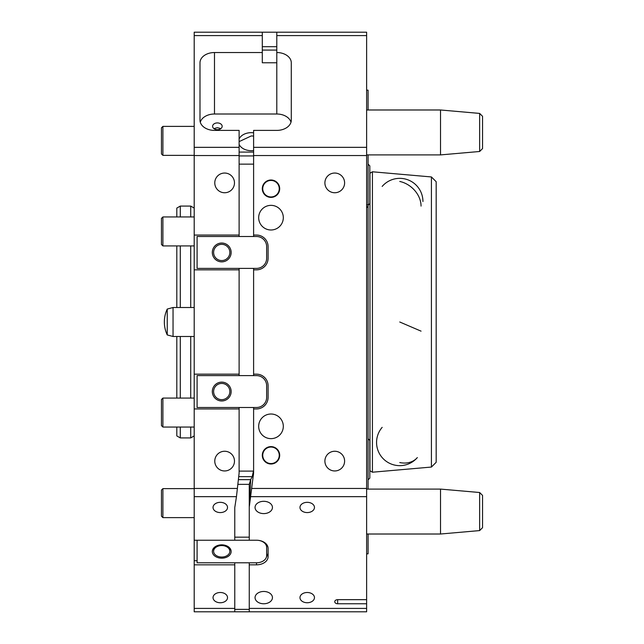 <?xml version="1.0" encoding="UTF-8"?>
<svg xmlns="http://www.w3.org/2000/svg" width="644" height="644" viewBox="0 0 644 644"><rect width="100%" height="100%" fill="white"/><g stroke="black" fill="none" stroke-linecap="round" stroke-linejoin="round"><path stroke-width="0.97" d="M217.382 129.685A4.782 3.381 0 0 0 222.164 126.305A4.782 3.381 0 0 0 217.382 122.924A4.782 3.381 0 0 0 212.601 126.305A4.782 3.381 0 0 0 217.382 129.685M213.856 128.591L217.382 127.689L220.908 128.591M239.117 144.361A12.751 9.016 0 0 0 251.289 150.688A12.751 9.016 0 0 0 253.607 150.535M253.607 132.801A12.751 9.016 0 0 0 251.289 132.656A12.751 9.016 0 0 0 239.117 138.983M239.117 141.616L251.289 135.94L253.607 136.069M263.75 513.598A8.694 6.15 180 0 0 272.444 507.456A8.694 6.15 180 0 0 263.75 501.306A8.694 6.15 180 0 0 255.056 507.456A8.694 6.15 180 0 0 263.75 513.598M263.75 603.766A8.694 6.15 180 0 0 272.444 597.616A8.694 6.15 180 0 0 263.75 591.466A8.694 6.15 180 0 0 255.056 597.616A8.694 6.15 180 0 0 263.75 603.766M220.28 512.576A7.245 5.12 180 0 0 227.525 507.456A7.245 5.12 180 0 0 220.28 502.328A7.245 5.12 180 0 0 213.035 507.456A7.245 5.12 180 0 0 220.28 512.576M307.22 602.744A7.245 5.12 180 0 0 314.465 597.616A7.245 5.12 180 0 0 307.22 592.496A7.245 5.12 180 0 0 299.975 597.616A7.245 5.12 180 0 0 307.22 602.744M307.22 512.576A7.245 5.12 180 0 0 314.465 507.456A7.245 5.12 180 0 0 307.22 502.328A7.245 5.12 180 0 0 299.975 507.456A7.245 5.12 180 0 0 307.22 512.576M220.28 602.744A7.245 5.12 180 0 0 227.525 597.616A7.245 5.12 180 0 0 220.28 592.496A7.245 5.12 180 0 0 213.035 597.616A7.245 5.12 180 0 0 220.28 602.744M344.604 461.104A9.853 9.853 0 0 0 334.751 451.251A9.853 9.853 0 0 0 324.898 461.104A9.853 9.853 0 0 0 334.751 470.957A9.853 9.853 0 0 0 344.604 461.104M344.604 182.896A9.853 9.853 0 0 0 334.751 173.043A9.853 9.853 0 0 0 324.898 182.896A9.853 9.853 0 0 0 334.751 192.749A9.853 9.853 0 0 0 344.604 182.896M234.48 182.896A9.853 9.853 0 0 0 224.627 173.043A9.853 9.853 0 0 0 214.774 182.896A9.853 9.853 0 0 0 224.627 192.749A9.853 9.853 0 0 0 234.48 182.896M234.48 461.104A9.853 9.853 0 0 0 224.627 451.251A9.853 9.853 0 0 0 214.774 461.104A9.853 9.853 0 0 0 224.627 470.957A9.853 9.853 0 0 0 234.48 461.104M279.689 455.308A8.694 8.694 0 0 0 270.995 446.614A8.694 8.694 0 0 0 262.301 455.308A8.694 8.694 0 0 0 270.995 464.002A8.694 8.694 0 0 0 279.689 455.308M279.255 455.308A8.259 8.259 0 0 0 270.995 447.049A8.259 8.259 0 0 0 262.736 455.308A8.259 8.259 0 0 0 270.995 463.567A8.259 8.259 0 0 0 279.255 455.308M279.689 188.692A8.694 8.694 0 0 0 270.995 179.998A8.694 8.694 0 0 0 262.301 188.692A8.694 8.694 0 0 0 270.995 197.386A8.694 8.694 0 0 0 279.689 188.692M279.255 188.692A8.259 8.259 0 0 0 270.995 180.433A8.259 8.259 0 0 0 262.736 188.692A8.259 8.259 0 0 0 270.995 196.951A8.259 8.259 0 0 0 279.255 188.692M283.312 217.672A12.317 12.317 0 0 0 270.995 205.356A12.317 12.317 0 0 0 258.679 217.672A12.317 12.317 0 0 0 270.995 229.989A12.317 12.317 0 0 0 283.312 217.672M283.312 426.328A12.317 12.317 0 0 0 270.995 414.012A12.317 12.317 0 0 0 258.679 426.328A12.317 12.317 0 0 0 270.995 438.644A12.317 12.317 0 0 0 283.312 426.328M194.198 155.534L239.117 155.534L239.117 235.06L194.198 235.06L194.198 32.2L276.791 32.2L276.791 52.534A14.49 10.248 0 0 1 291.281 62.774L291.281 120.154L291.281 62.774M249.381 506.256L249.268 484.36L250.717 479.522L249.381 506.256L253.607 473.034L253.607 408.94L256.505 408.94A11.592 11.592 0 0 0 268.097 397.348L268.097 385.756A11.592 11.592 0 0 0 256.505 374.164L253.607 374.164L253.607 269.836L256.505 269.836A11.592 11.592 0 0 0 268.097 258.244L268.097 246.652A11.592 11.592 0 0 0 256.505 235.06L253.607 235.06L253.607 130.402L276.791 130.402A14.49 10.248 0 0 0 291.281 120.154M256.505 564.828A11.592 8.195 180 0 0 268.097 556.633L268.097 548.438A11.592 8.195 180 0 0 256.505 540.236A10.143 7.173 0 0 1 266.648 547.408L266.648 555.611A10.143 7.173 0 0 1 256.505 562.784L256.505 564.828L249.26 564.828L249.26 611.8L366.629 611.8L366.629 32.2L276.791 32.2M262.301 46.69L276.791 46.69M239.117 407.491L239.117 408.94L194.198 408.94L194.198 564.828L234.77 564.828L234.77 611.8L194.198 611.8L194.198 608.403L234.77 608.403M194.198 496.661L236.461 496.661L234.77 507.577L234.77 540.236L194.198 540.236M239.117 408.94L239.117 473.034L236.461 496.661M366.629 599.669L337.649 599.669A2.898 2.053 180 0 0 334.751 601.713A2.898 2.053 180 0 0 337.649 603.766L366.629 603.766M249.26 507.577L249.26 540.236L256.505 540.236M249.26 611.8L234.77 611.8M194.198 564.828L194.198 608.403M239.117 269.836L239.117 374.164L194.198 374.164L194.198 269.836L239.117 269.836L239.117 268.387M239.117 155.534L239.117 130.402L214.484 130.402A14.49 10.248 0 0 1 199.994 120.154L199.994 62.774L199.994 120.154M290.991 122.207A14.49 10.248 0 0 0 276.791 114.004L276.791 62.774L262.301 62.774L262.301 52.534L214.484 52.534A14.49 10.248 0 0 0 199.994 62.774M262.301 52.534L262.301 32.2M194.198 408.94L194.198 374.164M194.198 235.06L194.198 269.836M239.117 152.089L253.607 152.089M276.791 114.004L214.484 114.004A14.49 10.248 0 0 0 200.284 122.207M276.791 62.774L276.791 52.534M249.26 609.369L234.77 609.369M249.26 484.763L249.26 536.138M249.26 564.828L249.26 562.784M234.77 564.828L234.77 562.784M253.607 235.06L253.607 236.509M253.607 268.387L253.607 269.836M253.607 408.94L253.607 407.491M253.607 375.613L253.607 374.164M239.117 236.509L239.117 235.06M239.117 374.164L239.117 375.613M253.486 474.902L252.15 476.777L253.607 470.523M250.717 479.522L252.15 476.777M194.198 560.731L197.096 560.731M266.544 556.633A11.592 8.195 180 0 0 268.097 552.536M431.416 467.053L431.416 176.947L436.181 181.713L436.181 462.287L431.416 467.053L372.417 472.213L372.417 171.787L369.962 173.204A3.767 3.767 0 0 1 369.817 173.284M369.817 470.716A3.767 3.767 0 0 1 369.962 470.796L372.417 472.213M431.416 176.947L372.417 171.787M366.629 534.013L440.528 534.013L479.651 530.584L479.651 492.515L482.549 495.413L482.549 527.686L479.651 530.584L440.528 534.013L368.078 534.013L368.078 553.84L366.629 553.84M368.078 109.987L368.078 90.16L366.629 90.16M366.629 204.832L368.078 204.832L368.078 154.906M368.078 489.094L368.078 207.336L366.629 207.336M368.078 204.832L368.078 207.336M368.078 206.804L366.629 206.804M368.078 164.131L369.817 165.87L369.817 203.544L368.078 205.283M167.247 309.064A30.324 30.324 0 0 0 167.247 334.936L167.247 309.064L173.043 307.51L173.043 336.49L194.198 336.49M368.078 438.717L369.817 440.456L369.817 478.13L368.078 479.869L369.817 478.13M479.651 492.515L440.528 489.094L366.629 489.094M440.528 534.013L440.528 489.094M479.651 151.485L479.651 113.416L482.549 116.314L482.549 148.587L479.651 151.485L440.528 154.906L366.629 154.906M479.651 113.416L440.528 109.987L366.629 109.987M440.528 154.906L440.528 109.987M161.451 218.397L162.9 216.948L162.9 245.928L161.451 244.478L161.451 218.397L162.9 216.948L194.198 216.948M194.198 245.928L162.9 245.928M161.451 406.042L161.451 399.522L162.9 398.073L162.9 427.053L161.451 425.604L161.451 406.042M162.9 517.615L161.451 516.166L161.451 490.084L162.9 488.635L162.9 517.615L194.198 517.615M161.451 153.916L161.451 127.834L162.9 126.385L162.9 155.365L161.451 153.916M221.729 261.867A9.418 9.418 0 0 1 212.311 252.448A9.418 9.418 0 0 1 221.729 243.029A9.418 9.418 0 0 1 231.148 252.448A9.418 9.418 0 0 1 221.729 261.867M256.505 268.387L197.096 268.387L197.096 236.509L256.505 236.509A10.143 10.143 0 0 1 266.648 246.652L266.648 258.244A10.143 10.143 0 0 1 256.505 268.387M221.729 400.971A9.418 9.418 0 0 1 212.311 391.552A9.418 9.418 0 0 1 221.729 382.134A9.418 9.418 0 0 1 231.148 391.552A9.418 9.418 0 0 1 221.729 400.971M256.505 407.491L197.096 407.491L197.096 375.613L256.505 375.613A10.143 10.143 0 0 1 266.648 385.756L266.648 397.348A10.143 10.143 0 0 1 256.505 407.491M221.729 260.562A8.114 8.114 0 0 0 229.844 252.448A8.114 8.114 0 0 0 221.729 244.334A8.114 8.114 0 0 0 213.615 252.448A8.114 8.114 0 0 0 221.729 260.562M221.729 399.666A8.114 8.114 0 0 0 229.844 391.552A8.114 8.114 0 0 0 221.729 383.438A8.114 8.114 0 0 0 213.615 391.552A8.114 8.114 0 0 0 221.729 399.666M221.729 558.171A9.418 6.657 0 0 1 212.311 551.514A9.418 6.657 0 0 1 221.729 544.848L221.729 544.848A9.418 6.657 0 0 1 231.148 551.514A9.418 6.657 0 0 1 221.729 558.171M256.505 562.784L197.096 562.784L197.096 540.236M266.648 547.408L266.648 544.47M234.77 537.168L249.26 537.168M234.77 540.236L249.26 540.236M229.844 551.304L229.844 550.588A8.114 5.74 180 0 0 221.729 544.848A8.114 5.74 180 0 0 213.615 550.588L213.615 551.304A8.114 5.74 180 0 0 221.729 557.044A8.114 5.74 180 0 0 229.844 551.304A8.114 5.74 180 0 0 221.729 545.565A8.114 5.74 180 0 0 213.615 551.304M180.288 216.948L180.288 206.08L176.81 208.084L176.81 216.948M176.81 245.928L176.81 307.51M176.81 336.49L176.81 398.073M176.81 427.053L176.81 435.916L180.288 437.92L190.721 437.92L190.721 427.053M180.288 245.928L180.288 307.51M180.288 336.49L180.288 398.073M180.288 427.053L180.288 437.92M180.288 206.08L190.721 206.08L190.721 216.948M190.721 245.928L190.721 307.51M190.721 336.49L190.721 398.073M194.198 208.084L190.721 206.08M194.198 435.916L190.721 437.92M253.607 147.339L366.629 147.339M276.791 35.597L366.629 35.597M194.198 488.466L237.427 488.466M250.951 496.661L366.629 496.661M249.26 608.403L366.629 608.403M251.917 488.466L366.629 488.466M253.607 155.534L366.629 155.534M194.198 147.339L239.117 147.339M194.198 35.597L262.301 35.597M214.484 114.004L214.484 52.534M249.268 484.36L237.861 484.36M253.607 164.14L239.117 164.14M239.117 471.094L253.599 471.094M252.223 476.641L238.771 476.641M238.401 479.659L250.645 479.659M239.117 155.937L253.607 155.937M337.649 599.669L337.649 603.766M276.791 50.087L262.301 50.087M369.962 470.796L369.962 173.204M399.755 322L421.055 331.145M399.755 181.455A23.184 18.451 40.7 0 1 421.055 206.104M399.755 462.545A23.184 18.451 40.7 0 0 417.344 457.57A23.184 23.184 0 0 1 384.645 460.058A23.184 23.184 0 0 1 382.166 427.358M194.198 307.51L173.043 307.51M167.247 334.936L173.043 336.49M422.939 201.532A23.184 23.184 0 0 0 382.166 186.43M194.198 398.073L162.9 398.073M194.198 427.053L162.9 427.053L161.451 425.604M194.198 488.635L162.9 488.635M194.198 155.365L162.9 155.365M194.198 126.385L162.9 126.385"/></g></svg>
